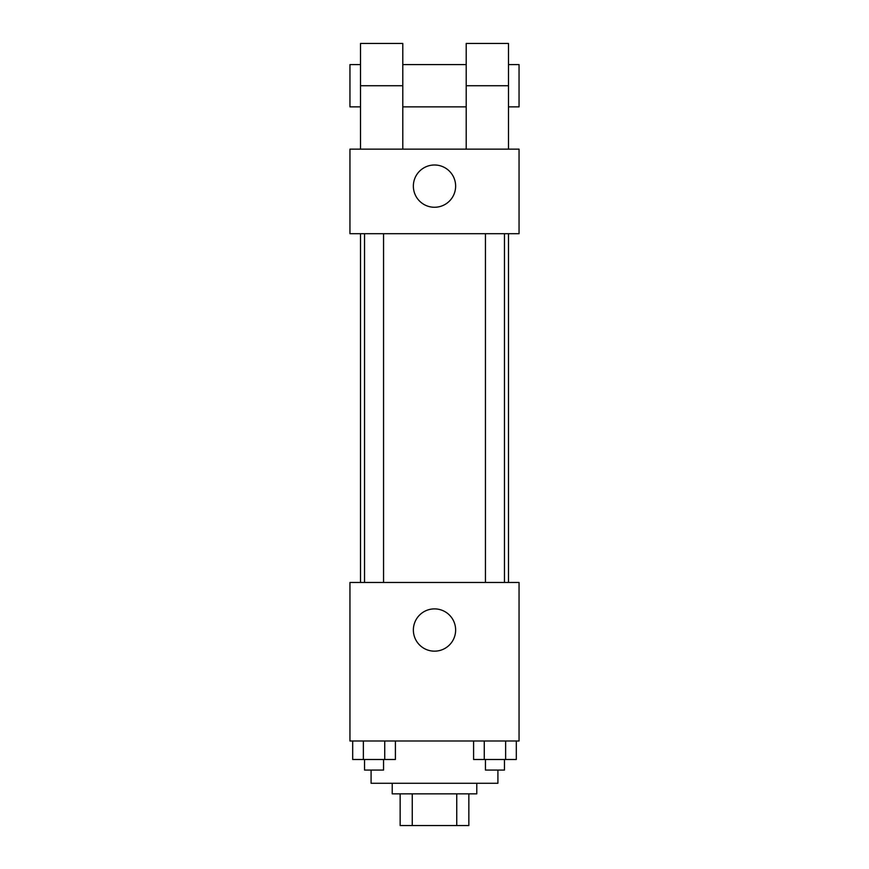 <?xml version="1.0" encoding="UTF-8"?>
<svg xmlns="http://www.w3.org/2000/svg" width="869" height="869" viewBox="0 0 869 869"><rect width="100%" height="100%" fill="white"/><g stroke="black" fill="none" stroke-linecap="round" stroke-linejoin="round"><path stroke-width="1.3" d="M456.746 793.842L456.746 825.55L400.153 825.55L400.153 793.842M456.746 825.55L468.847 825.55L468.847 793.842L468.847 825.55M476.777 783.273L476.777 793.842L392.223 793.842L392.223 783.273M412.254 793.842L412.254 825.55M371.085 770.064L371.085 783.273L497.915 783.273L497.915 770.064M519.054 740.996L349.946 740.996L349.946 582.469L519.054 582.469L519.054 740.996M455.638 630.025A21.138 21.138 0 0 1 423.931 648.328A21.138 21.138 0 0 1 423.931 611.722A21.138 21.138 0 0 1 455.638 630.025M508.484 233.696L508.484 582.469M485.445 582.469L485.445 233.696M383.555 233.696L383.555 582.469M519.054 233.696L349.946 233.696L349.946 149.142L519.054 149.142L519.054 233.696L349.946 233.696M516.316 740.996L516.316 759.495L473.594 759.495L473.594 740.996M505.628 740.996L505.628 759.495M484.272 740.996L484.272 759.495M504.465 759.495L504.465 770.064L485.445 770.064L485.445 759.495M395.406 740.996L395.406 759.495L352.684 759.495L352.684 740.996M384.728 740.996L384.728 759.495M363.372 740.996L363.372 759.495M383.555 759.495L383.555 770.064L364.535 770.064L364.535 759.495M413.362 186.129A21.138 21.138 0 0 1 445.069 167.826A21.138 21.138 0 0 1 445.069 204.432A21.138 21.138 0 0 1 413.362 186.129M466.208 149.142L466.208 85.727L508.484 85.727L508.484 43.45L466.208 43.45L466.208 85.727M466.208 64.588L402.792 64.588M360.516 149.142L360.516 85.727L402.792 85.727L402.792 149.142M402.792 85.727L402.792 43.45L360.516 43.45L360.516 85.727M508.484 149.142L508.484 85.727M508.484 106.865L519.054 106.865L519.054 64.588L508.484 64.588M360.516 64.588L349.946 64.588L349.946 106.865L360.516 106.865M360.516 233.696L360.516 582.469M504.465 582.469L504.465 233.696M364.535 233.696L364.535 582.469M466.208 106.865L402.792 106.865"/></g></svg>
